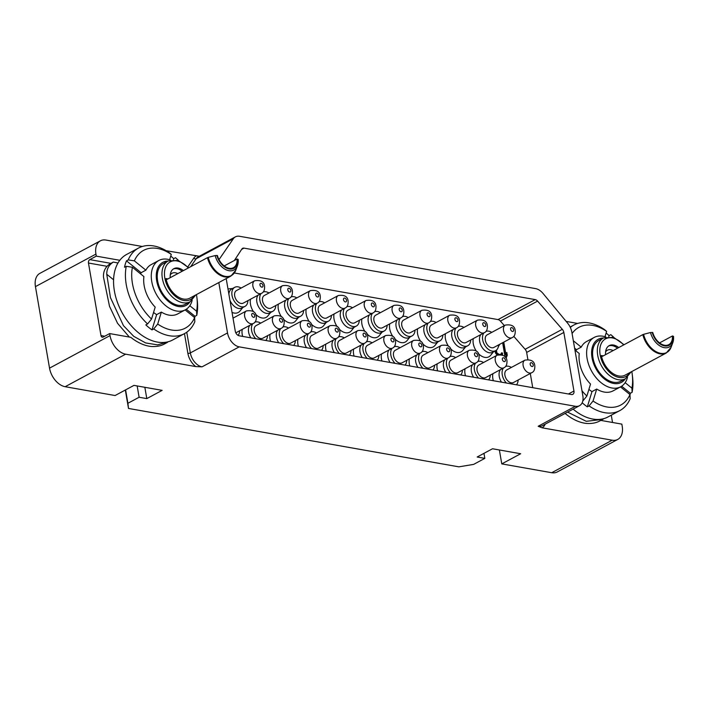 <?xml version="1.0" encoding="UTF-8"?>
<svg xmlns="http://www.w3.org/2000/svg" width="709" height="709" viewBox="0 0 709 709"><rect width="100%" height="100%" fill="white"/><g stroke="black" fill="none" stroke-linecap="round" stroke-linejoin="round"><path stroke-width="1.06" d="M499.375 449.976L501.777 463.89L520.663 453.742L492.498 448.762L477.148 457.013L484.832 458.369L473.621 464.395L458.856 466.841L128.506 408.446L125.325 390.03M617.743 439.438L557.247 471.955A17.645 11.468 -118.3 0 1 551.717 472.717L612.204 440.2A17.645 11.468 61.7 0 0 617.743 439.438A17.645 11.468 61.7 0 0 622.192 426.162L621.846 424.124L600.807 420.402M501.777 463.89L551.717 472.717M612.204 440.2L542.101 427.811L538.158 426.269L575.345 406.275A13.232 8.605 61.7 0 0 579.492 405.708A13.232 8.605 61.7 0 0 582.833 395.746L571.862 332.246A13.232 8.605 61.7 0 0 567.661 323.224L543.085 293.508A13.232 8.605 61.7 0 0 535.579 288.607L239.571 236.283A13.232 8.605 61.7 0 0 235.415 236.85A13.232 8.605 61.7 0 0 233.332 238.756L219.01 259.618M128.506 408.446L127.904 403.279L139.115 397.253L146.798 398.609L162.139 390.358L133.974 385.377L115.088 395.533L65.148 386.706A17.645 11.468 -118.3 0 1 49.533 368.139L35.45 286.622A17.645 11.468 -118.3 0 1 39.899 273.346L100.394 240.821A17.645 11.468 61.7 0 0 95.945 254.097L96.291 256.135L119.812 260.292M218.815 282.563L227.518 332.938A13.232 8.605 61.7 0 0 239.225 346.861L202.047 366.845L195.746 366.58L125.644 354.181L65.148 386.706M239.225 346.861L575.345 406.275M226.198 278.593L235.273 331.147A4.414 2.871 -118.3 0 0 239.181 335.791L571.454 394.523A4.414 2.871 -118.3 0 0 572.837 394.337A4.414 2.871 -118.3 0 0 573.944 391.013L563.832 332.45L526.654 352.444A4.414 2.871 61.7 0 0 525.13 349.298L513.768 336.332M234.395 260.46L241.884 248.992A4.414 2.871 -118.3 0 1 242.611 248.318A4.414 2.871 -118.3 0 1 243.993 248.123L535.206 299.606A4.414 2.871 -118.3 0 1 537.59 301.103L562.317 329.313A4.414 2.871 -118.3 0 1 563.832 332.45M142.287 246.484L105.933 240.059A17.645 11.468 61.7 0 0 100.394 240.821M166.154 250.702L199.335 256.25M164.851 343.75C161.244 345.903 156.689 346.816 151.185 346.488A48.203 31.347 61.7 0 1 130.784 337.316L109.673 333.576L110.019 335.614A17.645 11.468 61.7 0 0 125.644 354.181M96.291 256.135L89.804 259.627L110.914 263.358L113.307 262.073C108.885 264.944 106.696 269.003 106.749 274.259L110.453 297.62L123.446 325.626L133.735 336.332L145.629 342.934L157.611 344.875L168.733 341.605M110.914 263.358L109.939 263.908C105.366 266.965 103.213 271.343 103.47 277.024L109.505 306.297L117.579 323.339L129.348 337.059M109.673 333.576L103.177 337.067A2.65 1.79 100 0 1 102.3 337.227A2.65 1.79 100 0 1 100.988 335.579L88.457 263.021A2.65 1.79 100 0 1 89.804 259.627M113.307 262.073L117.995 263.012M185.129 309.93L194.62 317.605L194.807 321.771A48.566 31.586 -118.3 0 1 184.517 333.611L172.659 339.983A48.566 31.586 -118.3 0 1 138.742 332.964A48.566 31.586 61.7 0 1 114.22 289.875A48.566 31.586 61.7 0 1 126.663 254.425L138.521 248.053A48.566 31.586 61.7 0 0 128.223 259.902L126.477 260.841L141.144 272.708L145.868 270.173A28.006 18.212 -118.3 0 1 151.23 264.572L158.825 260.487A28.006 18.212 61.7 0 0 152.249 269.101A28.006 18.212 -118.3 0 0 160.447 300.394A28.006 18.212 -118.3 0 0 185.341 309.815L177.746 313.901A28.006 18.212 -118.3 0 1 161.36 312.093L156.636 314.636A28.006 18.212 -118.3 0 1 153.561 312.456M177.223 260.088L177.436 259.405L175.469 257.713L173.723 258.652A48.566 31.586 -118.3 0 0 170.763 256.082M196.464 294.581A44.126 28.697 -118.3 0 1 196.925 297.691L197.217 300.137A48.566 31.586 -118.3 0 1 196.765 315.354L195.01 316.294A48.566 31.586 -118.3 0 1 194.629 317.969M184.517 333.611A48.566 31.586 -118.3 0 1 153.729 328.941L151.983 329.88A48.566 31.586 -118.3 0 1 148.855 327.531A48.566 31.586 -118.3 0 1 145.815 324.89L147.561 323.951L151.54 319.068L155.191 307.103A28.006 18.212 -118.3 0 1 143.909 276.581L132.406 267.266L126.264 266.309A48.566 31.586 61.7 0 0 147.561 323.951M173.421 259.627L173.723 258.652M140.595 273.896A28.006 18.212 -118.3 0 1 141.144 272.708M185.341 309.815A28.006 18.212 -118.3 0 0 191.926 301.201A28.006 18.212 61.7 0 0 192.174 300.315M170.514 260.035A28.006 18.212 61.7 0 0 158.825 260.487M169.637 259.751L171.268 254.407A44.126 28.697 61.7 0 0 134.356 260.859L145.868 270.173M128.223 259.902L134.356 260.859M126.264 266.309L124.518 267.249A48.566 31.586 -118.3 0 1 126.477 260.841M194.62 317.605A44.126 28.697 -118.3 0 1 157.708 324.057L161.36 312.093M195.01 316.294L186.299 309.248M196.925 297.691A44.126 28.697 -118.3 0 1 196.57 311.198L189.808 305.721M196.57 311.198L196.765 315.354M177.436 259.405A44.126 28.697 -118.3 0 1 178.571 260.504M157.708 324.057L153.729 328.941M151.983 329.88L156.636 314.636M171.268 254.407L169.3 252.723A48.566 31.586 61.7 0 0 138.521 248.053M132.406 267.266A44.126 28.697 61.7 0 0 151.54 319.068M189.959 301.83A24.478 15.917 -118.3 0 1 166.89 300.075A24.478 15.917 -118.3 0 1 157.106 269.854A24.478 15.917 61.7 0 1 168.024 261.045M185.403 304.276A23.158 15.057 -118.3 0 1 164.816 296.486A23.158 15.057 -118.3 0 1 158.045 270.608A23.158 15.057 61.7 0 1 163.478 263.491L168.201 260.947A23.158 15.057 61.7 0 0 162.76 268.073A23.158 15.057 61.7 0 0 169.54 293.943A23.158 15.057 61.7 0 0 190.127 301.742L185.403 304.276M183.374 270.608A13.675 8.889 61.7 0 0 173.873 268.667A13.675 8.889 61.7 0 0 170.249 277.671M167.164 279.328L207.48 257.659A19.843 12.904 61.7 0 0 230.939 276.04L189.746 298.188A19.843 12.904 -118.3 0 1 166.012 278.575L166.712 279.408M182.195 271.246A13.675 8.889 61.7 0 0 173.297 269.021M217.415 255.532A13.675 8.889 61.7 0 0 223.893 265.707A13.675 8.889 61.7 0 0 233.447 267.683A13.675 8.889 61.7 0 0 237.09 259.015L238.162 259.627A15.944 10.369 -118.3 0 1 237.453 265.742A15.944 10.369 -118.3 0 1 226.171 269.819A15.944 10.369 -118.3 0 1 215.155 255.559L217.415 255.532M215.155 255.559L208.242 257.367A19.613 12.753 61.7 0 0 221.722 275.216A19.613 12.753 61.7 0 0 235.76 270.271L237.453 265.742L238.206 259.467M207.48 257.659L208.242 257.367M216.865 255.435A14.419 9.377 -118.3 0 0 229.273 268.968A14.419 9.377 -118.3 0 0 237.639 259.113L238.162 259.627M224.195 265.946L237.09 259.015M177.737 273.639A10.493 6.824 61.7 0 0 172.074 273.24A10.493 6.824 61.7 0 0 170.249 275.012M566.163 321.416L577.631 323.446M600.195 420.712C596.597 422.865 592.042 423.778 586.529 423.45A48.203 31.347 -118.3 0 1 565.108 413.436M567.608 412.097L586.29 421.323L602.747 419.356L604.077 418.558M612.532 422.475L611.273 415.19M620.472 386.892L629.964 394.567L630.15 398.724A48.566 31.586 -118.3 0 1 619.861 410.573L608.003 416.945A48.566 31.586 -118.3 0 1 574.095 409.926A48.566 31.586 61.7 0 1 573.129 409.128M612.576 337.05L612.78 336.358L610.812 334.675L609.066 335.614A48.566 31.586 -118.3 0 0 606.106 333.044M631.808 371.543A44.126 28.697 -118.3 0 1 632.268 374.644L632.561 377.099A48.566 31.586 -118.3 0 1 632.109 392.316L630.363 393.256A48.566 31.586 -118.3 0 1 629.982 394.922M619.861 410.573A48.566 31.586 -118.3 0 1 589.073 405.902L587.327 406.842A48.566 31.586 -118.3 0 1 584.198 404.493A48.566 31.586 -118.3 0 1 582.169 402.765M608.765 336.589L609.066 335.614M573.333 340.754L581.212 347.135L576.497 349.67L574.609 348.146M575.938 350.858A28.006 18.212 -118.3 0 1 576.497 349.67M605.858 336.988A28.006 18.212 61.7 0 0 594.169 337.449A28.006 18.212 61.7 0 0 587.593 346.063A28.006 18.212 -118.3 0 0 595.79 377.356A28.006 18.212 -118.3 0 0 620.694 386.777A28.006 18.212 -118.3 0 0 627.27 378.163A28.006 18.212 61.7 0 0 627.518 377.277M581.212 347.135A28.006 18.212 -118.3 0 1 586.573 341.525L594.169 337.449M604.99 336.713L606.62 331.369A44.126 28.697 61.7 0 0 572.083 333.522M581.983 390.801A44.126 28.697 61.7 0 0 586.884 396.03L590.535 384.065A28.006 18.212 -118.3 0 1 579.262 353.543L574.937 350.042M620.694 386.777L613.099 390.863A28.006 18.212 -118.3 0 1 596.703 389.055L591.98 391.598A28.006 18.212 -118.3 0 1 588.904 389.418M629.964 394.567A44.126 28.697 -118.3 0 1 593.052 401.019L596.703 389.055M630.363 393.256L621.642 386.21M632.268 374.644A44.126 28.697 -118.3 0 1 631.923 388.16L625.152 382.683M631.923 388.16L632.109 392.316M612.78 336.358A44.126 28.697 -118.3 0 1 613.914 337.457M593.052 401.019L589.073 405.902M587.327 406.842L591.98 391.598M606.62 331.369L604.644 329.685A48.566 31.586 61.7 0 0 573.865 325.014A48.566 31.586 61.7 0 0 570.32 327.425M582.913 400.913L586.884 396.03M625.303 378.792A24.478 15.917 -118.3 0 1 602.233 377.037A24.478 15.917 -118.3 0 1 592.449 346.816A24.478 15.917 61.7 0 1 603.377 338.007M620.756 381.238A23.158 15.057 -118.3 0 1 600.168 373.448A23.158 15.057 -118.3 0 1 593.389 347.57A23.158 15.057 61.7 0 1 598.83 340.453L603.545 337.909A23.158 15.057 61.7 0 0 598.112 345.035A23.158 15.057 61.7 0 0 604.892 370.904A23.158 15.057 61.7 0 0 625.48 378.695L620.756 381.238M618.727 347.57A13.675 8.889 61.7 0 0 609.217 345.629A13.675 8.889 61.7 0 0 605.601 354.633M602.508 356.29L642.824 334.621A19.843 12.904 61.7 0 0 666.283 353.002L625.09 375.15A19.843 12.904 -118.3 0 1 601.365 355.528L602.056 356.37M617.548 348.208A13.675 8.889 61.7 0 0 608.65 345.983M652.759 332.494A13.675 8.889 61.7 0 0 659.246 342.669A13.675 8.889 61.7 0 0 668.791 344.645A13.675 8.889 61.7 0 0 672.433 335.977L673.506 336.589A15.944 10.369 -118.3 0 1 672.806 342.704A15.944 10.369 -118.3 0 1 661.515 346.781A15.944 10.369 -118.3 0 1 650.507 332.521L652.759 332.494M650.507 332.521L643.586 334.329A19.613 12.753 61.7 0 0 657.066 352.178A19.613 12.753 61.7 0 0 671.104 347.233L672.806 342.704L673.55 336.429M642.824 334.621L643.586 334.329M652.209 332.397A14.419 9.377 -118.3 0 0 664.617 345.93A14.419 9.377 -118.3 0 0 672.983 336.075L673.506 336.589M659.547 342.908L672.433 335.977M613.09 350.601A10.493 6.824 61.7 0 0 607.418 350.202A10.493 6.824 61.7 0 0 605.592 351.974M146.798 398.609L144.849 387.3M139.115 397.253L137.165 385.944M127.904 403.279L125.59 389.888M532.743 387.681L530.288 373.483M527.859 359.436L526.654 352.444M504.365 325.599L500.412 321.088A4.414 2.871 61.7 0 0 498.019 319.591L234.342 272.983M494.962 351.026L495.538 353.153L497.186 355.174M502.291 354.97L502.548 353.047L501.485 352.86L501.236 353.826L500.022 354.518M499.508 354.527L496.965 353.073L496.397 350.149M498.33 346.71L499.756 344.29M502.628 342.739L505.092 356.999M505.287 357.23L506.412 357.433L507.272 355.227L506.793 352.453L505.934 354.66L503.771 342.128M242.806 307.529L239.988 311.021A13.01 8.464 -118.3 0 1 234.156 313.059A13.01 8.464 -118.3 0 1 232.038 312.394M227.979 288.935A13.01 8.464 -118.3 0 1 228.103 288.918L232.579 288.501M270.661 312.456L267.842 315.948A13.01 8.464 -118.3 0 1 262.002 317.978A13.01 8.464 -118.3 0 1 255.4 314.034M253.671 311.907A13.01 8.464 -118.3 0 1 250.525 299.225M298.507 317.375L295.688 320.867A13.01 8.464 -118.3 0 1 289.857 322.905A13.01 8.464 -118.3 0 1 283.245 318.961M281.517 316.834A13.01 8.464 -118.3 0 1 278.371 304.143M326.353 322.303L323.534 325.794A13.01 8.464 -118.3 0 1 317.703 327.824A13.01 8.464 -118.3 0 1 311.091 323.88M309.372 321.753A13.01 8.464 -118.3 0 1 306.217 309.071M354.208 327.221L351.389 330.713A13.01 8.464 -118.3 0 1 345.549 332.751A13.01 8.464 -118.3 0 1 338.946 328.808M337.218 326.681A13.01 8.464 -118.3 0 1 334.072 313.99M382.054 332.149L379.235 335.641A13.01 8.464 -118.3 0 1 373.404 337.67A13.01 8.464 -118.3 0 1 366.792 333.726M365.073 331.599A13.01 8.464 -118.3 0 1 361.918 318.917M409.899 337.067L407.081 340.568A13.01 8.464 -118.3 0 1 401.25 342.598A13.01 8.464 -118.3 0 1 394.638 338.654M392.919 336.527A13.01 8.464 -118.3 0 1 389.764 323.836M437.754 341.995L434.936 345.487A13.01 8.464 -118.3 0 1 429.105 347.516A13.01 8.464 -118.3 0 1 422.493 343.573M420.765 341.446A13.01 8.464 -118.3 0 1 417.619 328.763M465.6 346.914L462.782 350.414A13.01 8.464 -118.3 0 1 456.951 352.444A13.01 8.464 -118.3 0 1 450.339 348.5M448.62 346.373A13.01 8.464 -118.3 0 1 445.465 333.682M493.455 351.841L490.637 355.333A13.01 8.464 -118.3 0 1 484.796 357.363A13.01 8.464 -118.3 0 1 478.194 353.419M476.466 351.292A13.01 8.464 -118.3 0 1 473.32 338.61M242.265 329.375A13.01 8.464 61.7 0 0 242.682 336.412M270.111 334.293A13.01 8.464 61.7 0 0 270.537 341.33M297.957 339.221A13.01 8.464 61.7 0 0 298.383 346.258M325.812 344.14A13.01 8.464 61.7 0 0 326.237 351.177M353.658 349.067A13.01 8.464 61.7 0 0 354.083 356.104M381.504 353.986A13.01 8.464 61.7 0 0 381.929 361.023M409.359 358.914A13.01 8.464 61.7 0 0 409.784 365.95M437.205 363.832A13.01 8.464 61.7 0 0 437.63 370.869M465.06 368.76A13.01 8.464 61.7 0 0 465.485 375.797M492.906 373.678A13.01 8.464 61.7 0 0 493.331 380.715M498.516 345.363L498.87 344.76M496.238 351.265L495.361 351.735L495.502 350.742M496.362 351.956L495.476 352.435L495.361 351.735M496.965 353.073L496.078 353.543L495.476 352.435M497.727 353.88L496.841 354.358L496.078 353.543M498.852 354.411L498.205 354.766M497.904 354.863L496.841 354.358M502.548 353.047L501.325 353.463M502.575 354.403L501.821 354.81M501.688 354.766L501.662 353.525M505.934 354.66L505.047 355.129L502.885 342.607M507.272 355.227L506.386 355.705L506.12 354.172M505.756 357.318L506.386 355.705M247.893 300.634A10.803 7.028 -118.3 0 1 244.986 306.359L241.973 307.981A10.803 7.028 -118.3 0 1 238.587 308.45A10.803 7.028 61.7 0 1 229.929 300.226M241.131 288.058A10.803 7.028 -118.3 0 0 238.144 286.861A10.803 7.028 61.7 0 0 234.75 287.322L231.746 288.944A10.803 7.028 61.7 0 0 228.865 294.058M234.75 287.322A10.803 7.028 61.7 0 0 232.649 297.842A10.803 7.028 61.7 0 0 241.592 306.829A10.803 7.028 -118.3 0 0 244.986 306.359M234.688 295.928A7.134 4.644 -118.3 0 1 236.487 290.557L254.699 280.764A7.134 4.644 61.7 0 0 252.9 286.135A7.134 4.644 61.7 0 0 261.461 293.34L243.249 303.133A7.134 4.644 -118.3 0 1 234.688 295.928M275.748 305.552A10.803 7.028 -118.3 0 1 272.832 311.286L269.828 312.899A10.803 7.028 -118.3 0 1 266.433 313.369A10.803 7.028 61.7 0 1 258.049 305.774A10.803 7.028 61.7 0 1 258.085 295.157M268.986 292.985A10.803 7.028 -118.3 0 0 265.99 291.78A10.803 7.028 61.7 0 0 263.128 292.011M261.089 293.535A10.803 7.028 61.7 0 0 261.063 304.152A10.803 7.028 61.7 0 0 269.447 311.756A10.803 7.028 -118.3 0 0 272.832 311.286M262.534 300.846A7.134 4.644 -118.3 0 1 264.342 295.476L282.545 285.692A7.134 4.644 61.7 0 0 280.746 291.062A7.134 4.644 61.7 0 0 289.307 298.267L271.095 308.052A7.134 4.644 -118.3 0 1 262.534 300.846M303.594 310.48A10.803 7.028 -118.3 0 1 300.687 316.205L297.674 317.827A10.803 7.028 -118.3 0 1 294.279 318.297A10.803 7.028 61.7 0 1 285.904 310.693A10.803 7.028 61.7 0 1 285.931 300.075M296.832 297.904A10.803 7.028 -118.3 0 0 293.845 296.708A10.803 7.028 61.7 0 0 290.982 296.929M288.944 298.462A10.803 7.028 61.7 0 0 288.909 309.08A10.803 7.028 61.7 0 0 297.293 316.675A10.803 7.028 -118.3 0 0 300.687 316.205M290.389 305.774A7.134 4.644 -118.3 0 1 292.188 300.403L310.4 290.61A7.134 4.644 61.7 0 0 308.601 295.981A7.134 4.644 61.7 0 0 317.162 303.186L298.95 312.979A7.134 4.644 -118.3 0 1 290.389 305.774M331.44 315.399A10.803 7.028 -118.3 0 1 328.533 321.133L325.52 322.746A10.803 7.028 -118.3 0 1 322.134 323.215A10.803 7.028 61.7 0 1 313.75 315.62A10.803 7.028 61.7 0 1 313.777 305.003M324.687 302.832A10.803 7.028 -118.3 0 0 321.691 301.626A10.803 7.028 61.7 0 0 318.828 301.857M316.79 303.381A10.803 7.028 61.7 0 0 316.763 313.998A10.803 7.028 61.7 0 0 325.139 321.602A10.803 7.028 -118.3 0 0 328.533 321.133M318.235 310.693A7.134 4.644 -118.3 0 1 320.034 305.322L338.246 295.538A7.134 4.644 61.7 0 0 336.447 300.908A7.134 4.644 61.7 0 0 345.008 308.114L326.796 317.898A7.134 4.644 -118.3 0 1 318.235 310.693M359.295 320.326A10.803 7.028 -118.3 0 1 356.379 326.051L353.374 327.673A10.803 7.028 -118.3 0 1 349.98 328.143A10.803 7.028 61.7 0 1 341.596 320.539A10.803 7.028 61.7 0 1 341.632 309.93M352.533 307.75A10.803 7.028 -118.3 0 0 349.537 306.554A10.803 7.028 61.7 0 0 346.674 306.775M344.636 308.309A10.803 7.028 61.7 0 0 344.609 318.926A10.803 7.028 61.7 0 0 352.993 326.521A10.803 7.028 -118.3 0 0 356.379 326.051M346.081 315.62A7.134 4.644 -118.3 0 1 347.889 310.25L366.101 300.456A7.134 4.644 61.7 0 0 364.293 305.827A7.134 4.644 61.7 0 0 372.854 313.032L354.651 322.825A7.134 4.644 -118.3 0 1 346.081 315.62M387.141 325.245A10.803 7.028 -118.3 0 1 384.234 330.979L381.22 332.592A10.803 7.028 -118.3 0 1 377.826 333.062A10.803 7.028 61.7 0 1 369.451 325.466A10.803 7.028 61.7 0 1 369.478 314.849M380.378 312.678A10.803 7.028 -118.3 0 0 377.392 311.473A10.803 7.028 61.7 0 0 374.529 311.703M372.491 313.227A10.803 7.028 61.7 0 0 372.455 323.845A10.803 7.028 61.7 0 0 380.839 331.449A10.803 7.028 -118.3 0 0 384.234 330.979M373.935 320.539A7.134 4.644 -118.3 0 1 375.735 315.168L393.947 305.384A7.134 4.644 61.7 0 0 392.148 310.755A7.134 4.644 61.7 0 0 400.709 317.96L382.497 327.744A7.134 4.644 -118.3 0 1 373.935 320.539M414.995 330.172A10.803 7.028 -118.3 0 1 412.08 335.898L409.075 337.519A10.803 7.028 -118.3 0 1 405.681 337.989A10.803 7.028 61.7 0 1 397.297 330.385A10.803 7.028 61.7 0 1 397.332 319.777M408.233 317.597A10.803 7.028 -118.3 0 0 405.238 316.4A10.803 7.028 61.7 0 0 402.375 316.622M400.337 318.155A10.803 7.028 61.7 0 0 400.31 328.772A10.803 7.028 61.7 0 0 408.685 336.367A10.803 7.028 -118.3 0 0 412.08 335.898M401.781 325.466A7.134 4.644 -118.3 0 1 403.581 320.096L421.793 310.303A7.134 4.644 61.7 0 0 419.994 315.673A7.134 4.644 61.7 0 0 428.555 322.879L410.343 332.672A7.134 4.644 -118.3 0 1 401.781 325.466M442.841 335.091A10.803 7.028 -118.3 0 1 439.934 340.825L436.921 342.438A10.803 7.028 -118.3 0 1 433.527 342.908A10.803 7.028 61.7 0 1 425.152 335.313A10.803 7.028 61.7 0 1 425.178 324.695M436.079 322.524A10.803 7.028 -118.3 0 0 433.093 321.319A10.803 7.028 61.7 0 0 430.23 321.549M428.192 323.074A10.803 7.028 61.7 0 0 428.156 333.691A10.803 7.028 61.7 0 0 436.54 341.295A10.803 7.028 -118.3 0 0 439.934 340.825M429.636 330.394A7.134 4.644 -118.3 0 1 431.435 325.014L449.648 315.23A7.134 4.644 61.7 0 0 447.84 320.601A7.134 4.644 61.7 0 0 456.401 327.806L438.197 337.59A7.134 4.644 -118.3 0 1 429.636 330.394M470.687 340.019A10.803 7.028 -118.3 0 1 467.78 345.744L464.767 347.366A10.803 7.028 -118.3 0 1 461.382 347.835A10.803 7.028 61.7 0 1 452.998 340.231A10.803 7.028 61.7 0 1 453.024 329.623M463.925 327.443A10.803 7.028 -118.3 0 0 460.939 326.246A10.803 7.028 61.7 0 0 458.076 326.468M456.038 328.001A10.803 7.028 61.7 0 0 456.011 338.618A10.803 7.028 61.7 0 0 464.386 346.214A10.803 7.028 -118.3 0 0 467.78 345.744M457.482 335.313A7.134 4.644 -118.3 0 1 459.281 329.942L477.494 320.149A7.134 4.644 61.7 0 0 475.695 325.52A7.134 4.644 61.7 0 0 484.256 332.725L466.043 342.518A7.134 4.644 -118.3 0 1 457.482 335.313M498.542 344.946A10.803 7.028 -118.3 0 1 495.626 350.671L492.622 352.284A10.803 7.028 -118.3 0 1 489.228 352.754A10.803 7.028 61.7 0 1 480.844 345.159A10.803 7.028 61.7 0 1 480.879 334.542M491.78 332.37A10.803 7.028 -118.3 0 0 488.785 331.165A10.803 7.028 61.7 0 0 485.922 331.395M483.884 332.929A10.803 7.028 61.7 0 0 483.857 343.537A10.803 7.028 61.7 0 0 492.241 351.141A10.803 7.028 -118.3 0 0 495.626 350.671M485.328 340.24A7.134 4.644 -118.3 0 1 487.136 334.861L505.34 325.077A7.134 4.644 61.7 0 0 503.541 330.447A7.134 4.644 61.7 0 0 512.102 337.652L493.889 347.437A7.134 4.644 -118.3 0 1 485.328 340.24M238.1 335.384A10.803 7.028 61.7 0 0 239.633 330.784M250.835 337.847A10.803 7.028 -118.3 0 1 249.825 325.307M255.781 338.725A10.803 7.028 -118.3 0 1 252.829 323.694M254.868 322.161A10.803 7.028 -118.3 0 1 257.73 321.93A10.803 7.028 61.7 0 1 260.726 323.136M265.786 340.488A10.803 7.028 61.7 0 0 267.488 335.712M254.274 331.006A7.134 4.644 -118.3 0 1 256.073 325.626L274.286 315.842A7.134 4.644 61.7 0 0 272.486 321.212A7.134 4.644 61.7 0 0 281.048 328.418L262.835 338.202A7.134 4.644 -118.3 0 1 254.274 331.006M278.681 342.775A10.803 7.028 -118.3 0 1 277.671 330.234M283.635 343.643A10.803 7.028 -118.3 0 1 280.684 328.613M282.723 327.079A10.803 7.028 -118.3 0 1 285.585 326.858A10.803 7.028 61.7 0 1 288.572 328.054M293.641 345.416A10.803 7.028 61.7 0 0 295.334 340.63M282.129 335.924A7.134 4.644 -118.3 0 1 283.928 330.554L302.14 320.76A7.134 4.644 61.7 0 0 300.332 326.131A7.134 4.644 61.7 0 0 308.894 333.336L290.69 343.129A7.134 4.644 -118.3 0 1 282.129 335.924M306.527 347.694A10.803 7.028 -118.3 0 1 305.517 335.153M311.481 348.571A10.803 7.028 -118.3 0 1 308.53 333.54M310.569 332.007A10.803 7.028 -118.3 0 1 313.431 331.777A10.803 7.028 61.7 0 1 316.427 332.982M321.487 350.335A10.803 7.028 61.7 0 0 323.18 345.558M309.975 340.852A7.134 4.644 -118.3 0 1 311.774 335.481L329.986 325.688A7.134 4.644 61.7 0 0 328.187 331.059A7.134 4.644 61.7 0 0 336.748 338.264L318.536 348.048A7.134 4.644 -118.3 0 1 309.975 340.852M334.382 352.621A10.803 7.028 -118.3 0 1 333.372 340.081M339.327 353.49A10.803 7.028 -118.3 0 1 336.376 338.459M338.415 336.926A10.803 7.028 -118.3 0 1 341.277 336.704A10.803 7.028 61.7 0 1 344.273 337.901M349.333 355.262A10.803 7.028 61.7 0 0 351.035 350.476M337.821 345.77A7.134 4.644 -118.3 0 1 339.629 340.4L357.832 330.607A7.134 4.644 61.7 0 0 356.033 335.977A7.134 4.644 61.7 0 0 364.594 343.183L346.382 352.976A7.134 4.644 -118.3 0 1 337.821 345.77M362.228 357.54A10.803 7.028 -118.3 0 1 361.218 344.999M367.182 358.417A10.803 7.028 -118.3 0 1 364.231 343.386M366.269 341.853A10.803 7.028 -118.3 0 1 369.132 341.623A10.803 7.028 61.7 0 1 372.119 342.828M377.188 360.181A10.803 7.028 61.7 0 0 378.881 355.404M365.676 350.698A7.134 4.644 -118.3 0 1 367.475 345.327L385.687 335.534A7.134 4.644 61.7 0 0 383.888 340.905A7.134 4.644 61.7 0 0 392.449 348.11L374.237 357.894A7.134 4.644 -118.3 0 1 365.676 350.698M390.083 362.467A10.803 7.028 -118.3 0 1 389.064 349.927M395.028 363.336A10.803 7.028 -118.3 0 1 392.077 348.305M394.115 346.772A10.803 7.028 -118.3 0 1 396.978 346.55A10.803 7.028 61.7 0 1 399.973 347.747M405.034 365.108A10.803 7.028 61.7 0 0 406.727 360.323M393.522 355.617A7.134 4.644 -118.3 0 1 395.321 350.246L413.533 340.453A7.134 4.644 61.7 0 0 411.734 345.824A7.134 4.644 61.7 0 0 420.295 353.029L402.083 362.822A7.134 4.644 -118.3 0 1 393.522 355.617M417.929 367.386A10.803 7.028 -118.3 0 1 416.919 354.846M422.874 368.263A10.803 7.028 -118.3 0 1 419.923 353.233M421.97 351.699A10.803 7.028 -118.3 0 1 424.833 351.469A10.803 7.028 61.7 0 1 427.819 352.674M432.889 370.027A10.803 7.028 61.7 0 0 434.582 365.25M421.376 360.544A7.134 4.644 -118.3 0 1 423.176 355.174L441.388 345.38A7.134 4.644 61.7 0 0 439.58 350.751A7.134 4.644 61.7 0 0 448.141 357.956L429.938 367.741A7.134 4.644 -118.3 0 1 421.376 360.544M445.775 372.314A10.803 7.028 -118.3 0 1 444.765 359.773M450.729 373.182A10.803 7.028 -118.3 0 1 447.778 358.151M449.816 356.618A10.803 7.028 -118.3 0 1 452.679 356.397A10.803 7.028 61.7 0 1 455.665 357.593M460.735 374.955A10.803 7.028 61.7 0 0 462.428 370.169M449.222 365.463A7.134 4.644 -118.3 0 1 451.021 360.092L469.234 350.299A7.134 4.644 61.7 0 0 467.435 355.679A7.134 4.644 61.7 0 0 475.996 362.875L457.784 372.668A7.134 4.644 -118.3 0 1 449.222 365.463M473.63 377.232A10.803 7.028 -118.3 0 1 472.619 364.692M478.575 378.11A10.803 7.028 -118.3 0 1 475.624 363.079M477.662 361.546A10.803 7.028 -118.3 0 1 480.525 361.315A10.803 7.028 61.7 0 1 483.52 362.521M488.581 379.882A10.803 7.028 61.7 0 0 490.282 375.096M477.068 370.39A7.134 4.644 -118.3 0 1 478.876 365.02L497.08 355.227A7.134 4.644 61.7 0 0 495.281 360.597A7.134 4.644 61.7 0 0 503.842 367.803L485.63 377.587A7.134 4.644 -118.3 0 1 477.068 370.39M501.476 382.16A10.803 7.028 -118.3 0 1 500.465 369.619M506.43 383.028A10.803 7.028 -118.3 0 1 503.479 367.998M505.517 366.464A10.803 7.028 -118.3 0 1 508.38 366.243A10.803 7.028 61.7 0 1 511.366 367.439M516.436 384.801A10.803 7.028 61.7 0 0 518.128 380.015M504.923 375.309A7.134 4.644 -118.3 0 1 506.722 369.938L524.935 360.145A7.134 4.644 61.7 0 0 523.136 365.525A7.134 4.644 61.7 0 0 531.697 372.721L513.484 382.514A7.134 4.644 -118.3 0 1 504.923 375.309M484.832 458.369L483.963 453.343M579.492 405.708L542.314 425.692A13.232 8.605 -118.3 0 1 538.158 426.269M545.177 424.15A14.995 9.749 -118.3 0 1 542.101 427.811M227.518 332.938L190.331 352.922A1.764 0.612 -9.8 0 1 187.876 353.33L184.473 333.638M202.047 366.845A13.232 8.605 -118.3 0 1 190.331 352.922L186.759 332.211M195.746 366.58A14.995 9.749 -118.3 0 1 187.876 353.33M187.867 266.806L193.858 258.076A14.995 9.749 -118.3 0 1 196.083 255.993M106.749 274.259L113.591 279.789M110.019 335.614L49.533 368.139M35.45 286.622L95.945 254.097M104.728 336.234L100.988 335.579M88.457 263.021L107.086 266.318M188.302 267.967A21.385 13.914 61.7 0 0 165.197 268.445A21.385 13.914 61.7 0 0 174.122 295.219A21.385 13.914 61.7 0 0 194.31 295.733M167.936 278.912L166.012 278.575M623.645 344.928A21.385 13.914 61.7 0 0 600.541 345.407A21.385 13.914 61.7 0 0 609.465 372.181A21.385 13.914 61.7 0 0 629.663 372.695M603.288 355.874L601.365 355.528M233.332 238.756L196.154 258.741A13.232 8.605 -118.3 0 1 198.236 256.844L235.415 236.85M190.712 266.673L196.154 258.741A1.764 1.267 34.5 0 1 193.858 258.076M573.944 391.013L568.414 393.991M243.993 248.123L241.618 249.4M535.206 299.606L498.019 319.591M537.59 301.103L500.412 321.088M562.317 329.313L525.13 349.298M259.964 284.965A2.074 1.347 61.7 0 0 261.798 287.145A2.074 1.347 61.7 0 0 262.977 285.497A2.074 1.347 61.7 0 0 261.134 283.316A2.074 1.347 61.7 0 0 259.964 284.965M287.81 289.892A2.074 1.347 61.7 0 0 289.653 292.073A2.074 1.347 61.7 0 0 290.823 290.424A2.074 1.347 61.7 0 0 288.988 288.235A2.074 1.347 61.7 0 0 287.81 289.892M315.665 294.811A2.074 1.347 61.7 0 0 317.499 296.991A2.074 1.347 61.7 0 0 318.669 295.343A2.074 1.347 61.7 0 0 316.834 293.163A2.074 1.347 61.7 0 0 315.665 294.811M343.511 299.739A2.074 1.347 61.7 0 0 345.345 301.919A2.074 1.347 61.7 0 0 346.524 300.27A2.074 1.347 61.7 0 0 344.689 298.081A2.074 1.347 61.7 0 0 343.511 299.739M371.365 304.657A2.074 1.347 61.7 0 0 373.2 306.837A2.074 1.347 61.7 0 0 374.37 305.189A2.074 1.347 61.7 0 0 372.535 303.009A2.074 1.347 61.7 0 0 371.365 304.657M399.211 309.585A2.074 1.347 61.7 0 0 401.046 311.765A2.074 1.347 61.7 0 0 402.216 310.117A2.074 1.347 61.7 0 0 400.381 307.928A2.074 1.347 61.7 0 0 399.211 309.585M427.057 314.504A2.074 1.347 61.7 0 0 428.892 316.684A2.074 1.347 61.7 0 0 430.071 315.035A2.074 1.347 61.7 0 0 428.236 312.855A2.074 1.347 61.7 0 0 427.057 314.504M454.912 319.431A2.074 1.347 61.7 0 0 456.747 321.611A2.074 1.347 61.7 0 0 457.917 319.963A2.074 1.347 61.7 0 0 456.082 317.774A2.074 1.347 61.7 0 0 454.912 319.431M482.758 324.35A2.074 1.347 61.7 0 0 484.593 326.53A2.074 1.347 61.7 0 0 485.771 324.882A2.074 1.347 61.7 0 0 483.937 322.701A2.074 1.347 61.7 0 0 482.758 324.35M510.604 329.277A2.074 1.347 61.7 0 0 512.447 331.457A2.074 1.347 61.7 0 0 513.617 329.809A2.074 1.347 61.7 0 0 511.783 327.62A2.074 1.347 61.7 0 0 510.604 329.277M253.202 323.49C255.435 322.577 256.472 320.282 256.312 316.604C255.94 311.942 252.652 310.037 246.44 310.914A7.134 4.644 61.7 0 0 244.64 316.285A7.134 4.644 61.7 0 0 253.202 323.49L235.822 332.831M251.704 315.115A2.074 1.347 61.7 0 0 253.538 317.295A2.074 1.347 61.7 0 0 254.717 315.647A2.074 1.347 61.7 0 0 252.874 313.467A2.074 1.347 61.7 0 0 251.704 315.115M279.55 320.043A2.074 1.347 61.7 0 0 281.384 322.223A2.074 1.347 61.7 0 0 282.563 320.574A2.074 1.347 61.7 0 0 280.729 318.394A2.074 1.347 61.7 0 0 279.55 320.043M307.405 324.961A2.074 1.347 61.7 0 0 309.239 327.141A2.074 1.347 61.7 0 0 310.409 325.493A2.074 1.347 61.7 0 0 308.575 323.313A2.074 1.347 61.7 0 0 307.405 324.961M335.251 329.889A2.074 1.347 61.7 0 0 337.085 332.069A2.074 1.347 61.7 0 0 338.264 330.421A2.074 1.347 61.7 0 0 336.429 328.24A2.074 1.347 61.7 0 0 335.251 329.889M363.105 334.808A2.074 1.347 61.7 0 0 364.94 336.988A2.074 1.347 61.7 0 0 366.11 335.339A2.074 1.347 61.7 0 0 364.275 333.159A2.074 1.347 61.7 0 0 363.105 334.808M390.951 339.735A2.074 1.347 61.7 0 0 392.786 341.915A2.074 1.347 61.7 0 0 393.956 340.267A2.074 1.347 61.7 0 0 392.121 338.087A2.074 1.347 61.7 0 0 390.951 339.735M418.797 344.654A2.074 1.347 61.7 0 0 420.632 346.834A2.074 1.347 61.7 0 0 421.811 345.186A2.074 1.347 61.7 0 0 419.976 343.005A2.074 1.347 61.7 0 0 418.797 344.654M446.652 349.581A2.074 1.347 61.7 0 0 448.487 351.761A2.074 1.347 61.7 0 0 449.657 350.113A2.074 1.347 61.7 0 0 447.822 347.933A2.074 1.347 61.7 0 0 446.652 349.581M474.498 354.5A2.074 1.347 61.7 0 0 476.333 356.68A2.074 1.347 61.7 0 0 477.511 355.032A2.074 1.347 61.7 0 0 475.668 352.852A2.074 1.347 61.7 0 0 474.498 354.5M502.344 359.428A2.074 1.347 61.7 0 0 504.188 361.608A2.074 1.347 61.7 0 0 505.357 359.959A2.074 1.347 61.7 0 0 503.523 357.779A2.074 1.347 61.7 0 0 502.344 359.428M530.199 364.346A2.074 1.347 61.7 0 0 532.034 366.526A2.074 1.347 61.7 0 0 533.203 364.878A2.074 1.347 61.7 0 0 531.369 362.698A2.074 1.347 61.7 0 0 530.199 364.346M164.266 344.078L167.404 342.394M190.127 301.742L195.719 294.979M188.709 267.745L178.243 260.389L168.201 260.947M230.939 276.04L235.76 270.271M599.619 421.04L602.747 419.356M573.865 325.014L570.125 327.026M625.48 378.695L631.063 371.941M624.062 344.707L613.586 337.351L603.545 337.909M666.283 353.002L671.104 347.233M261.461 293.34C263.695 292.427 264.732 290.132 264.572 286.454C264.209 281.783 260.912 279.887 254.699 280.764M289.307 298.267C291.541 297.346 292.578 295.05 292.427 291.381C292.055 286.711 288.758 284.814 282.545 285.692M317.162 303.186C319.396 302.273 320.433 299.978 320.273 296.3C319.901 291.629 316.613 289.733 310.4 290.61M345.008 308.114C347.242 307.192 348.279 304.897 348.128 301.228C347.756 296.557 344.459 294.66 338.246 295.538M372.854 313.032C375.088 312.12 376.133 309.824 375.974 306.146C375.602 301.476 372.314 299.579 366.101 300.456M400.709 317.96C402.942 317.038 403.979 314.743 403.82 311.074C403.448 306.403 400.16 304.507 393.947 305.384M428.555 322.879C430.788 321.966 431.825 319.67 431.675 315.992C431.302 311.322 428.006 309.425 421.793 310.303M456.401 327.806C458.634 326.884 459.68 324.589 459.521 320.92C459.148 316.249 455.86 314.353 449.648 315.23M484.256 332.725C486.489 331.812 487.526 329.517 487.367 325.839C487.003 321.177 483.706 319.272 477.494 320.149M512.102 337.652C514.335 336.731 515.372 334.435 515.221 330.766C514.849 326.096 511.561 324.199 505.34 325.077M246.44 310.914L233.022 318.128M281.048 328.418C283.281 327.496 284.318 325.201 284.167 321.531C283.795 316.861 280.498 314.964 274.286 315.842M308.894 333.336C311.136 332.424 312.173 330.128 312.013 326.459C311.641 321.789 308.353 319.892 302.14 320.76M336.748 338.264C338.982 337.342 340.019 335.047 339.859 331.378C339.496 326.707 336.199 324.811 329.986 325.688M364.594 343.183C366.828 342.27 367.865 339.974 367.714 336.305C367.342 331.635 364.054 329.738 357.832 330.607M392.449 348.11C394.683 347.188 395.719 344.893 395.56 341.224C395.188 336.553 391.9 334.657 385.687 335.534M420.295 353.029C422.529 352.116 423.565 349.821 423.415 346.152C423.043 341.481 419.746 339.584 413.533 340.453M448.141 357.956C450.375 357.035 451.42 354.739 451.261 351.07C450.889 346.4 447.601 344.503 441.388 345.38M475.996 362.875C478.229 361.962 479.266 359.667 479.107 355.998C478.743 351.327 475.447 349.431 469.234 350.299M503.842 367.803C506.075 366.881 507.112 364.586 506.962 360.916C506.589 356.246 503.293 354.349 497.08 355.227M531.697 372.721C533.93 371.808 534.967 369.513 534.808 365.844C534.435 361.173 531.147 359.277 524.935 360.145"/></g></svg>
